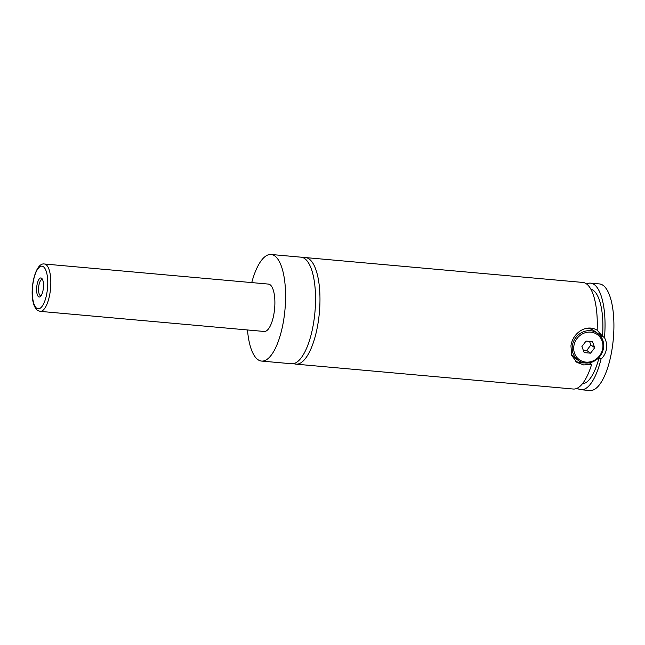 <?xml version="1.0" encoding="UTF-8"?>
<svg xmlns="http://www.w3.org/2000/svg" width="645" height="645" viewBox="0 0 645 645"><rect width="100%" height="100%" fill="white"/><g stroke="black" fill="none" stroke-linecap="round" stroke-linejoin="round"><path stroke-width="0.97" d="M303.247 257.75A53.503 18.737 95.1 0 1 305.496 257.573A53.503 18.737 95.1 0 1 309.124 258.976A53.503 18.737 95.1 0 1 318.807 317.864A53.503 18.737 95.1 0 1 295.934 364.151A53.503 18.737 95.1 0 1 293.757 363.57M602.736 348.421A15.456 14.19 125.3 0 0 590.747 332.135A15.456 14.19 125.3 0 0 573.897 345.833A15.456 14.19 125.3 0 0 585.886 362.111A15.456 14.19 125.3 0 0 602.736 348.421M572.405 345.462A16.649 15.278 -54.7 0 1 597.544 333.263A16.649 15.278 -54.7 0 1 603.462 348.244A16.649 15.278 -54.7 0 1 578.315 360.442A16.649 15.278 -54.7 0 1 572.405 345.462M586.926 328.24A16.649 15.278 -54.7 0 1 594.077 330.812L597.544 333.263M305.496 257.573L582.798 282.437A53.503 18.737 95.1 0 1 586.426 283.84A53.503 18.737 95.1 0 1 597.157 330.208C586.112 323.556 572.542 333.151 570.954 345.809L571.663 355.355L576.84 362.305L583.628 364.933L591.618 364.409L589.562 362.958L599.028 357.781L601.003 359.176C603.938 356.346 605.76 352.944 606.453 348.985C607.042 345.002 606.389 341.237 604.486 337.666L602.511 336.271L597.383 330.256M584.306 362.869A19.019 17.463 -54.7 0 1 575.3 361.047M38.547 296.764A9.57 3.354 -84.9 0 0 40.506 296.442A9.57 3.354 -84.9 0 0 43.392 287.783A9.57 3.354 -84.9 0 0 42.094 278.753A9.57 3.354 -84.9 0 0 41.554 278.205A9.57 3.354 -84.9 0 0 36.95 285.292A9.57 3.354 -84.9 0 0 38.547 296.764M42.61 279.704A8.087 2.83 -84.9 0 0 42.159 279.559A8.087 2.83 -84.9 0 0 38.7 286.549A8.087 2.83 -84.9 0 0 40.167 295.45A8.087 2.83 -84.9 0 0 40.716 295.66A8.087 2.83 -84.9 0 0 41.183 295.595M44.392 263.998L268.457 284.09A23.776 8.329 95.1 0 1 270.07 284.719A23.776 8.329 95.1 0 1 274.375 310.89A23.776 8.329 95.1 0 1 264.208 331.466L40.143 311.366A23.776 8.329 95.1 0 0 50.31 290.798A23.776 8.329 95.1 0 0 46.005 264.627A23.776 8.329 95.1 0 0 44.392 263.998C33.484 261.91 26.896 301.876 37.531 310.382L40.143 311.366M251.735 282.591A53.503 18.737 95.1 0 1 271.11 254.485A53.503 18.737 95.1 0 1 274.738 255.896A53.503 18.737 95.1 0 1 284.421 314.784A53.503 18.737 95.1 0 1 261.556 361.071A53.503 18.737 95.1 0 1 257.927 359.66A53.503 18.737 95.1 0 1 247.486 329.966M271.11 254.485L301.062 257.178A53.503 18.737 95.1 0 1 304.682 258.581A53.503 18.737 95.1 0 1 314.373 317.469A53.503 18.737 95.1 0 1 291.5 363.756L261.556 361.071M590.852 289.194A47.561 16.657 95.1 0 1 593.255 290.306A47.561 16.657 95.1 0 1 602.511 336.271M599.028 357.781A47.561 16.657 95.1 0 1 582.371 383.807M601.003 359.176A53.503 18.737 95.1 0 1 581.008 389.717A53.503 18.737 95.1 0 1 577.38 388.314A53.503 18.737 95.1 0 1 577.227 388.201M586.579 283.953A53.503 18.737 95.1 0 1 590.562 283.139A53.503 18.737 95.1 0 1 594.19 284.542A53.503 18.737 95.1 0 1 604.486 337.666M590.562 283.139L599.439 283.929A53.503 18.737 95.1 0 1 603.067 285.34A53.503 18.737 95.1 0 1 612.75 344.228A53.503 18.737 95.1 0 1 589.885 390.515L581.008 389.717M591.618 364.409A53.503 18.737 95.1 0 1 573.244 389.024L295.934 364.151M597.012 330.127A19.019 17.463 -54.7 0 1 601.825 338.101M578.315 360.442L574.848 357.991A16.649 15.278 -54.7 0 1 571.381 354.476M581.911 346.55L584.185 352.605L590.586 353.178L594.722 347.695L592.449 341.648L586.047 341.076L581.911 346.55M589.522 341.382L590.868 344.97L594.722 347.695M590.868 344.97L586.732 350.453L590.586 353.178M586.732 350.453L583.257 350.138M43.409 266.732A21.398 7.498 -84.9 0 0 33.113 282.583A21.398 7.498 -84.9 0 0 36.692 308.237A21.398 7.498 -84.9 0 0 46.988 292.395A21.398 7.498 -84.9 0 0 43.409 266.732"/></g></svg>
